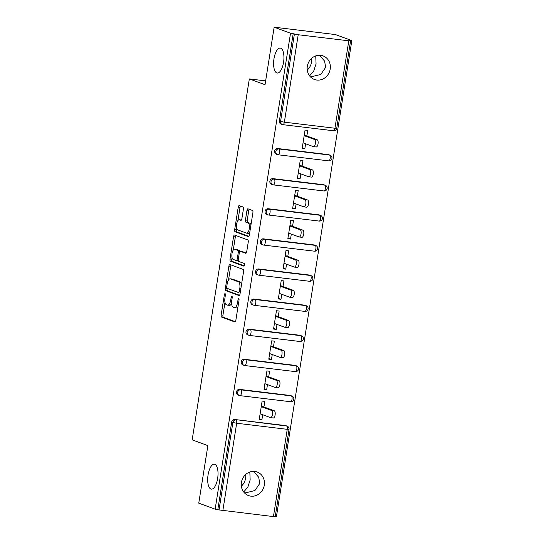 <?xml version="1.0" encoding="UTF-8"?>
<svg xmlns="http://www.w3.org/2000/svg" width="544" height="544" viewBox="0 0 544 544"><rect width="100%" height="100%" fill="white"/><g stroke="black" fill="none" stroke-linecap="round" stroke-linejoin="round"><path stroke-width="0.82" d="M319.43 55.264L324.612 61.118L325.638 67.381L320.817 74.44L310.542 76.969M276.801 72.916A12.553 4.984 -83.1 0 0 277.263 73.025A12.553 4.984 -83.1 0 0 283.635 61.744A12.553 4.984 -83.1 0 0 280.718 48.212A12.553 4.984 -83.1 0 0 280.255 48.096A12.553 4.984 -83.1 0 0 273.884 59.384A12.553 4.984 -83.1 0 0 276.801 72.916M253.524 471.369L258.706 477.231L259.733 483.494L254.912 490.552L244.637 493.075M210.895 489.022A12.553 4.984 -83.1 0 0 211.358 489.138A12.553 4.984 -83.1 0 0 217.729 477.85A12.553 4.984 -83.1 0 0 214.812 464.318A12.553 4.984 -83.1 0 0 214.35 464.209A12.553 4.984 -83.1 0 0 207.978 475.49A12.553 4.984 -83.1 0 0 210.895 489.022M225.073 293.658A1.346 0.537 -83.1 0 0 225.026 293.644A1.346 0.537 -83.1 0 0 224.352 294.794L221.163 314.922A1.924 0.762 -83.1 0 0 221.598 317.084L234.811 321.96A1.924 0.762 -83.1 0 0 234.886 321.973A1.924 0.762 -83.1 0 0 235.844 320.334L239.034 300.206A1.346 0.537 -83.1 0 0 238.734 298.69A1.346 0.537 -83.1 0 0 238.68 298.676A1.346 0.537 -83.1 0 0 238.007 299.826L237.592 302.43A6.161 2.448 -83.1 0 1 234.512 307.68A6.161 2.448 -83.1 0 1 234.287 307.625L233.186 307.224A6.161 2.448 -83.1 0 1 231.792 300.295L232.206 297.69A1.346 0.537 -83.1 0 0 231.9 296.174A1.346 0.537 -83.1 0 0 231.853 296.16A1.346 0.537 -83.1 0 0 231.18 297.31L230.765 299.914A6.161 2.448 -83.1 0 1 227.684 305.164A6.161 2.448 -83.1 0 1 227.46 305.109L226.358 304.701A6.161 2.448 -83.1 0 1 224.964 297.779L225.379 295.174A1.346 0.537 -83.1 0 0 225.073 293.658M309.597 75.874L313.732 71.026L316.064 63.852L315.731 55.903M307.258 70.074A12.553 11.472 110.2 0 0 311.501 62.172A12.553 11.472 110.2 0 0 311.562 58.412M243.692 491.987L247.826 487.132L250.158 479.964L249.825 472.015M241.352 486.186A12.553 11.472 110.2 0 0 245.596 478.278A12.553 11.472 110.2 0 0 245.657 474.524M241.414 482.426A12.553 11.472 110.2 0 0 248.513 495.577A12.553 11.472 110.2 0 0 264.296 485.173A12.553 11.472 110.2 0 0 257.196 472.022A12.553 11.472 110.2 0 0 241.414 482.426M307.319 66.32A12.553 11.472 110.2 0 0 314.418 79.472A12.553 11.472 110.2 0 0 330.201 69.068A12.553 11.472 110.2 0 0 323.102 55.916A12.553 11.472 110.2 0 0 307.319 66.32M243.399 209.127A1.924 0.762 -83.1 0 0 242.964 206.965L239.258 205.598A1.924 0.762 -83.1 0 0 239.183 205.584A1.924 0.762 -83.1 0 0 238.224 207.223L234.682 229.575A1.924 0.762 -83.1 0 0 235.117 231.744L248.329 236.613A1.924 0.762 -83.1 0 0 248.397 236.633A1.924 0.762 -83.1 0 0 249.363 234.988L252.906 212.636A1.924 0.762 -83.1 0 0 252.47 210.474L247.989 208.821A1.924 0.762 -83.1 0 0 247.921 208.801A1.924 0.762 -83.1 0 0 246.956 210.446L245.446 220.007A1.924 0.762 -83.1 0 0 245.874 222.176L248.098 222.992A5.148 2.047 -83.1 0 1 249.295 228.548A5.148 2.047 -83.1 0 1 246.684 233.172A5.148 2.047 -83.1 0 1 246.493 233.131L237.796 229.922A5.148 2.047 -83.1 0 1 236.599 224.373A5.148 2.047 -83.1 0 1 239.21 219.742A5.148 2.047 -83.1 0 1 239.401 219.79L240.849 220.32A1.924 0.762 -83.1 0 0 240.917 220.34A1.924 0.762 -83.1 0 0 241.883 218.695L243.399 209.127M215.145 509.177L198.764 503.139L207.876 445.624L192.168 439.831L249.329 78.921L265.037 84.714L274.149 27.2L290.53 33.238L215.145 509.177L219.028 509.939L232.873 422.511L231.676 422.069L217.831 509.504M229.922 264.513A1.924 0.762 -83.1 0 0 229.854 264.5A1.924 0.762 -83.1 0 0 228.888 266.138L225.352 288.49A1.924 0.762 -83.1 0 0 225.78 290.659L239 295.528A1.924 0.762 -83.1 0 0 239.068 295.548A1.924 0.762 -83.1 0 0 240.033 293.91L243.576 271.551A1.924 0.762 -83.1 0 0 243.141 269.389L229.922 264.513M230.017 259.032L233.553 236.681A1.924 0.762 -83.1 0 1 234.518 235.042A1.924 0.762 -83.1 0 1 234.593 235.056L247.806 239.931A1.924 0.762 -83.1 0 1 248.241 242.094L246.724 251.661A1.924 0.762 -83.1 0 1 245.759 253.3A1.924 0.762 -83.1 0 1 245.691 253.286L240.332 251.308A1.924 0.762 -83.1 0 0 240.258 251.294A1.924 0.762 -83.1 0 0 239.299 252.933L238.292 259.277A1.924 0.762 -83.1 0 0 238.728 261.446L244.304 263.5A1.346 0.537 -83.1 0 1 244.616 264.955A1.346 0.537 -83.1 0 1 243.936 266.166A1.346 0.537 -83.1 0 1 243.882 266.152L230.452 261.202A1.924 0.762 -83.1 0 1 230.017 259.032L231.805 259.25L232.057 257.625M265.649 80.886L249.329 78.921M273.408 516.752L287.252 429.325L289.041 429.372L275.189 516.8L219.028 509.939M275.25 516.399L276.447 516.542L351.832 40.603L335.451 34.564L274.149 27.2M290.53 33.238L298.207 34.741L348.786 40.814L350.574 40.861L349.153 40.283L351.832 40.603M259.338 418.758L261.916 419.703L259.236 419.383L262.14 401.05L264.819 401.37L263.935 406.966M261.916 419.703L262.704 414.739M298.207 34.741L284.362 122.169L280.561 121.434A2.944 2.686 110.2 0 0 282.22 124.515L281.024 124.073A2.944 2.686 -69.8 0 1 279.364 120.992L280.561 121.434L294.406 34M293.209 33.558L279.364 120.992M231.676 422.069A2.944 2.686 -69.8 0 1 234.818 419.499L285.396 425.571A2.944 2.686 -69.8 0 1 285.954 425.707L287.15 426.149A2.944 2.686 110.2 0 0 286.593 426.013L285.396 425.571M277.732 148.526L278.929 148.968A2.944 2.686 -69.8 0 0 275.788 151.538A2.944 2.686 110.2 0 0 277.454 154.625L276.257 154.183A2.944 2.686 -69.8 0 1 277.732 148.526L328.311 154.605A2.944 2.686 -69.8 0 1 328.868 154.734L330.065 155.176A2.944 2.686 110.2 0 0 329.508 155.04L328.311 154.605M272.966 178.636L274.162 179.078A2.944 2.686 -69.8 0 0 271.021 181.648A2.944 2.686 110.2 0 0 272.687 184.729L271.49 184.287A2.944 2.686 -69.8 0 1 272.966 178.636L323.544 184.708A2.944 2.686 -69.8 0 1 324.102 184.844L325.298 185.286A2.944 2.686 110.2 0 0 324.741 185.15L323.544 184.708M268.199 208.74L269.396 209.182A2.944 2.686 -69.8 0 0 266.254 211.759A2.944 2.686 110.2 0 0 267.913 214.839L266.716 214.397A2.944 2.686 -69.8 0 1 268.199 208.74L318.777 214.819A2.944 2.686 -69.8 0 1 319.335 214.955L320.532 215.397A2.944 2.686 110.2 0 0 319.974 215.261L318.777 214.819M263.425 238.85L264.622 239.292A2.944 2.686 -69.8 0 0 261.487 241.862A2.944 2.686 110.2 0 0 263.146 244.95L261.95 244.508A2.944 2.686 -69.8 0 1 263.425 238.85L314.004 244.922A2.944 2.686 -69.8 0 1 314.568 245.058L315.758 245.5A2.944 2.686 110.2 0 0 315.2 245.364L314.004 244.922M258.658 268.96L259.855 269.402A2.944 2.686 -69.8 0 0 256.714 271.973A2.944 2.686 110.2 0 0 258.38 275.053L257.183 274.611A2.944 2.686 -69.8 0 1 258.658 268.96L309.237 275.033A2.944 2.686 -69.8 0 1 309.794 275.169L310.991 275.611A2.944 2.686 110.2 0 0 310.434 275.475L309.237 275.033M253.892 299.064L255.088 299.506A2.944 2.686 -69.8 0 0 251.947 302.083A2.944 2.686 110.2 0 0 253.613 305.164L252.416 304.722A2.944 2.686 -69.8 0 1 253.892 299.064L304.47 305.143A2.944 2.686 -69.8 0 1 305.028 305.279L306.224 305.714A2.944 2.686 110.2 0 0 305.667 305.585L304.47 305.143M249.118 329.174L250.315 329.616A2.944 2.686 -69.8 0 0 247.18 332.187A2.944 2.686 110.2 0 0 248.839 335.274L247.642 334.832A2.944 2.686 -69.8 0 1 249.118 329.174L299.696 335.247A2.944 2.686 -69.8 0 1 300.261 335.383L301.458 335.825A2.944 2.686 110.2 0 0 300.893 335.689L299.696 335.247M244.351 359.285L245.548 359.72A2.944 2.686 -69.8 0 0 242.406 362.297A2.944 2.686 110.2 0 0 244.072 365.378L242.876 364.936A2.944 2.686 -69.8 0 1 244.351 359.285L294.93 365.357A2.944 2.686 -69.8 0 1 295.487 365.493L296.684 365.935A2.944 2.686 110.2 0 0 296.126 365.799L294.93 365.357M239.584 389.388L240.781 389.83A2.944 2.686 -69.8 0 0 237.64 392.408A2.944 2.686 110.2 0 0 239.306 395.488L238.109 395.046A2.944 2.686 -69.8 0 1 239.584 389.388L290.163 395.468A2.944 2.686 -69.8 0 1 290.72 395.604L291.917 396.039A2.944 2.686 110.2 0 0 291.36 395.91L290.163 395.468M268.702 376.863L269.593 371.26L266.914 370.94L264.003 389.273L266.689 389.599L267.471 384.628M273.476 346.752L274.36 341.156L271.68 340.83L268.777 359.169L271.456 359.489L272.245 354.525M278.242 316.642L279.126 311.046L276.447 310.726L273.544 329.059L276.223 329.378L277.012 324.414M283.009 286.538L283.9 280.935L281.214 280.616L278.31 298.948L280.996 299.275L281.778 294.304M287.776 256.428L288.667 250.832L285.988 250.505L283.084 268.845L285.763 269.164L286.545 264.2M292.55 226.318L293.434 220.721L290.754 220.402L287.851 238.734L290.53 239.054L291.319 234.09M297.316 196.214L298.2 190.611L295.521 190.291L292.618 208.624L295.297 208.95L296.086 203.98M302.083 166.104L302.974 160.507L300.288 160.181L297.384 178.52L300.07 178.84L300.852 173.876M306.857 135.993L307.741 130.397L305.062 130.077L302.158 148.41L304.837 148.736L305.626 143.766M266.689 389.599L264.105 388.647M271.456 359.489L268.872 358.537M276.223 329.378L273.646 328.433M280.996 299.275L278.412 298.323M285.763 269.164L283.179 268.212M290.53 239.054L287.946 238.109M295.297 208.95L292.72 207.998M300.07 178.84L297.486 177.888M304.837 148.736L302.253 147.784M227.684 305.164L229.473 305.381A6.161 2.448 -83.1 0 0 231.622 303.355M234.512 307.68L236.3 307.897A6.161 2.448 -83.1 0 0 238.007 306.687M224.978 302.328L222.952 315.132A1.924 0.762 -83.1 0 0 223.387 317.302L235.341 321.708M227.188 288.368L227.134 288.708A1.924 0.762 -83.1 0 0 227.569 290.87L239.523 295.283M231.186 264.982A1.924 0.762 -83.1 0 0 230.676 266.356L228.514 279.997M226.705 286.79A1.346 0.537 -83.1 0 0 227.011 288.306L238.612 292.584A1.346 0.537 -83.1 0 0 238.66 292.59A1.346 0.537 -83.1 0 0 239.333 291.441L239.768 288.694A6.161 2.448 -83.1 0 0 238.381 281.772L230.452 278.848A6.161 2.448 -83.1 0 0 230.228 278.793A6.161 2.448 -83.1 0 0 227.14 284.043L226.705 286.79M241.543 284.356A6.161 2.448 -83.1 0 0 240.169 281.982L238.381 281.772M230.228 278.793L232.016 279.004A6.161 2.448 -83.1 0 1 232.24 279.058L240.169 281.982M233.26 250.063L235.341 236.898L233.553 236.681M235.851 235.525A1.924 0.762 -83.1 0 0 235.341 236.898M246.214 253.035L242.121 251.525A1.924 0.762 -83.1 0 0 242.046 251.505A1.924 0.762 -83.1 0 0 241.978 251.505M244.324 265.873L232.234 261.412L230.452 261.202M234.77 249.261A5.148 2.047 -83.1 0 0 234.58 249.213A5.148 2.047 -83.1 0 0 231.968 253.844A5.148 2.047 -83.1 0 0 233.165 259.393L236.232 260.522A1.924 0.762 -83.1 0 0 236.3 260.542A1.924 0.762 -83.1 0 0 237.266 258.903L238.265 252.552A1.924 0.762 -83.1 0 0 237.837 250.39L234.77 249.261L236.558 249.472A5.148 2.047 -83.1 0 0 236.368 249.431L234.58 249.213M236.375 260.542L238.014 260.739A1.924 0.762 -83.1 0 0 238.088 260.753A1.924 0.762 -83.1 0 0 238.299 260.712M240.047 251.335A1.924 0.762 -83.1 0 0 239.618 250.6L237.837 250.39M236.558 249.472L239.618 250.6M231.805 259.25A1.924 0.762 -83.1 0 0 232.234 261.412M239.21 219.742L240.999 219.953A5.148 2.047 -83.1 0 1 241.182 220L241.373 220.068M248.282 233.342A5.148 2.047 -83.1 0 0 248.465 233.39A5.148 2.047 -83.1 0 0 249.744 232.608M250.968 224.883A5.148 2.047 -83.1 0 0 249.886 223.21L248.098 222.992M249.254 209.284A1.924 0.762 -83.1 0 0 248.744 210.657L247.228 220.225A1.924 0.762 -83.1 0 0 247.663 222.387L249.886 223.21M236.715 228.249L236.47 229.792A1.924 0.762 -83.1 0 0 236.905 231.955L248.86 236.361M240.516 206.06A1.924 0.762 -83.1 0 0 240.006 207.434L237.939 220.524M260.127 413.787L270.484 417.608A3.631 1.442 -83.1 0 0 270.613 417.636A3.631 1.442 -83.1 0 0 272.456 414.378A3.631 1.442 -83.1 0 0 271.612 410.468L274.298 410.788A3.631 1.442 96.9 0 1 275.142 414.698A3.631 1.442 96.9 0 1 273.299 417.962A3.631 1.442 96.9 0 1 273.163 417.928M274.298 410.788L261.358 406.014M271.612 410.468L261.256 406.647M264.894 383.676L275.25 387.498A3.631 1.442 -83.1 0 0 275.386 387.532A3.631 1.442 -83.1 0 0 277.229 384.268A3.631 1.442 -83.1 0 0 276.386 380.358L279.065 380.678A3.631 1.442 96.9 0 1 279.908 384.588A3.631 1.442 96.9 0 1 278.066 387.852A3.631 1.442 96.9 0 1 277.93 387.818M279.065 380.678L266.125 375.911M276.386 380.358L266.023 376.536M269.661 353.573L280.017 357.388A3.631 1.442 -83.1 0 0 280.153 357.422A3.631 1.442 -83.1 0 0 281.996 354.158A3.631 1.442 -83.1 0 0 281.153 350.248L283.832 350.574A3.631 1.442 96.9 0 1 284.675 354.484A3.631 1.442 96.9 0 1 282.832 357.741A3.631 1.442 96.9 0 1 282.703 357.714M283.832 350.574L270.892 345.8M281.153 350.248L270.79 346.433M274.428 323.462L284.791 327.284A3.631 1.442 -83.1 0 0 284.92 327.311A3.631 1.442 -83.1 0 0 286.763 324.054A3.631 1.442 -83.1 0 0 285.92 320.144L288.599 320.464A3.631 1.442 96.9 0 1 289.442 324.374A3.631 1.442 96.9 0 1 287.606 327.638A3.631 1.442 96.9 0 1 287.47 327.604M288.599 320.464L275.658 315.69M285.92 320.144L275.563 316.322M279.201 293.352L289.558 297.174A3.631 1.442 -83.1 0 0 289.694 297.208A3.631 1.442 -83.1 0 0 291.53 293.944A3.631 1.442 -83.1 0 0 290.686 290.034L293.372 290.353A3.631 1.442 96.9 0 1 294.216 294.27A3.631 1.442 96.9 0 1 292.373 297.527A3.631 1.442 96.9 0 1 292.237 297.493M293.372 290.353L280.432 285.586M290.686 290.034L280.33 286.212M283.968 263.248L294.324 267.063A3.631 1.442 -83.1 0 0 294.46 267.097A3.631 1.442 -83.1 0 0 296.303 263.833A3.631 1.442 -83.1 0 0 295.46 259.923L298.139 260.25A3.631 1.442 96.9 0 1 298.982 264.16A3.631 1.442 96.9 0 1 297.14 267.417A3.631 1.442 96.9 0 1 297.01 267.39M298.139 260.25L285.199 255.476M295.46 259.923L285.097 256.108M288.735 233.138L299.098 236.96A3.631 1.442 -83.1 0 0 299.227 236.987A3.631 1.442 -83.1 0 0 301.07 233.73A3.631 1.442 -83.1 0 0 300.227 229.82L302.906 230.139A3.631 1.442 96.9 0 1 303.749 234.049A3.631 1.442 96.9 0 1 301.906 237.313A3.631 1.442 96.9 0 1 301.777 237.279M302.906 230.139L289.966 225.366M300.227 229.82L289.87 225.998M293.502 203.028L303.865 206.849A3.631 1.442 -83.1 0 0 303.994 206.883A3.631 1.442 -83.1 0 0 305.837 203.619A3.631 1.442 -83.1 0 0 304.994 199.709L307.673 200.029A3.631 1.442 96.9 0 1 308.516 203.946A3.631 1.442 96.9 0 1 306.68 207.203A3.631 1.442 96.9 0 1 306.544 207.169M307.673 200.029L294.732 195.262M304.994 199.709L294.637 195.888M298.275 172.924L308.632 176.739A3.631 1.442 -83.1 0 0 308.768 176.773A3.631 1.442 -83.1 0 0 310.604 173.516A3.631 1.442 -83.1 0 0 309.76 169.599L312.446 169.925A3.631 1.442 96.9 0 1 313.29 173.835A3.631 1.442 96.9 0 1 311.447 177.092A3.631 1.442 96.9 0 1 311.311 177.065M312.446 169.925L299.506 165.152M309.76 169.599L299.404 165.784M303.042 142.814L313.398 146.635A3.631 1.442 -83.1 0 0 313.534 146.662A3.631 1.442 -83.1 0 0 315.377 143.405A3.631 1.442 -83.1 0 0 314.534 139.495L317.213 139.815A3.631 1.442 96.9 0 1 318.056 143.725A3.631 1.442 96.9 0 1 316.214 146.989A3.631 1.442 96.9 0 1 316.084 146.955M317.213 139.815L304.273 135.041M314.534 139.495L304.171 135.674M225.413 294.916L224.352 294.794M239.068 299.955L238.007 299.826M232.24 297.439L231.18 297.31M234.818 419.499L286.593 426.013A2.944 1.17 -83.1 0 1 287.252 429.325L236.674 423.246L222.829 510.68M236.674 423.246L232.873 422.511A2.944 2.686 -69.8 0 1 236.014 419.941A2.944 1.17 -83.1 0 1 236.674 423.246M333.356 130.723A2.944 1.17 96.9 0 0 333.465 130.75A2.944 2.944 0 0 0 336.722 128.289L334.941 128.241A2.944 1.17 96.9 0 1 333.465 130.75L282.887 124.678A2.944 1.17 96.9 0 1 282.778 124.651A2.944 2.686 110.2 0 1 282.22 124.515A2.944 2.944 0 0 0 282.887 124.678A2.944 1.17 96.9 0 0 284.362 122.169L334.941 128.241L348.786 40.814M291.917 396.039A2.944 2.944 0 0 1 290.55 401.724A2.944 1.17 96.9 0 0 292.019 399.214A2.944 1.17 -83.1 0 0 291.36 395.91L240.781 389.83A2.944 1.17 -83.1 0 1 241.441 393.142A2.944 1.17 96.9 0 1 239.972 395.644A2.944 2.944 0 0 1 239.306 395.488A2.944 2.686 110.2 0 0 239.863 395.624A2.944 1.17 96.9 0 0 239.972 395.644L290.55 401.724A2.944 1.17 96.9 0 1 290.442 401.696M296.684 365.935A2.944 2.944 0 0 1 295.317 371.613L244.739 365.541A2.944 1.17 96.9 0 1 244.63 365.514A2.944 2.686 110.2 0 1 244.072 365.378A2.944 2.944 0 0 0 244.739 365.541A2.944 1.17 96.9 0 0 246.214 363.032A2.944 1.17 -83.1 0 0 245.548 359.72L296.126 365.799A2.944 1.17 -83.1 0 1 296.793 369.111A2.944 1.17 96.9 0 1 295.317 371.613A2.944 1.17 96.9 0 1 295.208 371.586M301.458 335.825A2.944 2.944 0 0 1 300.084 341.51L249.506 335.43A2.944 1.17 96.9 0 1 249.404 335.403A2.944 2.686 110.2 0 1 248.839 335.274A2.944 2.944 0 0 0 249.506 335.43A2.944 1.17 96.9 0 0 250.981 332.921A2.944 1.17 -83.1 0 0 250.315 329.616L300.893 335.689A2.944 1.17 -83.1 0 1 301.56 339A2.944 1.17 96.9 0 1 300.084 341.51A2.944 1.17 96.9 0 1 299.982 341.482M306.224 305.714A2.944 2.944 0 0 1 304.858 311.399L254.279 305.32A2.944 1.17 96.9 0 1 254.17 305.3A2.944 2.686 110.2 0 1 253.613 305.164A2.944 2.944 0 0 0 254.279 305.32A2.944 1.17 96.9 0 0 255.748 302.818A2.944 1.17 -83.1 0 0 255.088 299.506L305.667 305.585A2.944 1.17 -83.1 0 1 306.326 308.89A2.944 1.17 96.9 0 1 304.858 311.399A2.944 1.17 96.9 0 1 304.749 311.372M310.991 275.611A2.944 2.944 0 0 1 309.624 281.289L259.046 275.216A2.944 1.17 96.9 0 1 258.937 275.189A2.944 2.686 110.2 0 1 258.38 275.053A2.944 2.944 0 0 0 259.046 275.216A2.944 1.17 96.9 0 0 260.522 272.707A2.944 1.17 -83.1 0 0 259.855 269.402L310.434 275.475A2.944 1.17 -83.1 0 1 311.1 278.786A2.944 1.17 96.9 0 1 309.624 281.289A2.944 1.17 96.9 0 1 309.516 281.268M315.758 245.5A2.944 2.944 0 0 1 314.391 251.185L263.813 245.106A2.944 1.17 96.9 0 1 263.704 245.079A2.944 2.686 110.2 0 1 263.146 244.95A2.944 2.944 0 0 0 263.813 245.106A2.944 1.17 96.9 0 0 265.288 242.597A2.944 1.17 -83.1 0 0 264.622 239.292L315.2 245.364A2.944 1.17 -83.1 0 1 315.867 248.676A2.944 1.17 96.9 0 1 314.391 251.185A2.944 1.17 96.9 0 1 314.282 251.158M320.532 215.397A2.944 2.944 0 0 1 319.158 221.075L268.58 215.002A2.944 1.17 96.9 0 1 268.478 214.975A2.944 2.686 110.2 0 1 267.913 214.839A2.944 2.944 0 0 0 268.58 215.002A2.944 1.17 96.9 0 0 270.055 212.493A2.944 1.17 -83.1 0 0 269.396 209.182L319.974 215.261A2.944 1.17 -83.1 0 1 320.634 218.566A2.944 1.17 96.9 0 1 319.158 221.075A2.944 1.17 96.9 0 1 319.056 221.048M325.298 185.286A2.944 2.944 0 0 1 323.932 190.964L273.353 184.892A2.944 1.17 96.9 0 1 273.244 184.865A2.944 2.686 110.2 0 1 272.687 184.729A2.944 2.944 0 0 0 273.353 184.892A2.944 1.17 96.9 0 0 274.822 182.383A2.944 1.17 -83.1 0 0 274.162 179.078L324.741 185.15A2.944 1.17 -83.1 0 1 325.4 188.462A2.944 1.17 96.9 0 1 323.932 190.964A2.944 1.17 96.9 0 1 323.823 190.944M330.065 155.176A2.944 2.944 0 0 1 328.698 160.861L278.12 154.782A2.944 1.17 96.9 0 1 278.011 154.754A2.944 2.686 110.2 0 1 277.454 154.625A2.944 2.944 0 0 0 278.12 154.782A2.944 1.17 96.9 0 0 279.596 152.272A2.944 1.17 -83.1 0 0 278.929 148.968L329.508 155.04A2.944 1.17 -83.1 0 1 330.174 158.352A2.944 1.17 96.9 0 1 328.698 160.861A2.944 1.17 96.9 0 1 328.59 160.834M231.832 300.043L230.765 299.914M238.66 302.559L237.592 302.43M223.387 317.302L221.598 317.084M222.952 315.132L221.163 314.922M227.569 290.87L225.78 290.659M227.134 288.708L225.352 288.49M230.676 266.356L228.888 266.138M240.4 291.57L239.333 291.441M240.836 288.823L239.768 288.694M232.24 279.058L230.452 278.848M242.121 251.525L240.332 251.308M238.333 259.026L237.266 258.903M239.34 252.681L238.265 252.552M241.182 220L239.401 219.79M247.663 222.387L245.874 222.176M247.228 220.225L245.446 220.007M248.744 210.657L246.956 210.446M236.905 231.955L235.117 231.744M236.47 229.792L234.682 229.575M240.006 207.434L238.224 207.223M336.722 128.289L350.574 40.861M289.041 429.372A2.944 2.944 0 0 0 287.15 426.149M242.046 251.505L240.258 251.294M238.088 260.753L236.3 260.542M248.465 233.39L246.684 233.172M270.613 417.636L273.299 417.962M275.386 387.532L278.066 387.852M280.153 357.422L282.832 357.741M284.92 327.311L287.606 327.638M289.694 297.208L292.373 297.527M294.46 267.097L297.14 267.417M299.227 236.987L301.906 237.313M303.994 206.883L306.68 207.203M308.768 176.773L311.447 177.092M313.534 146.662L316.214 146.989"/></g></svg>
